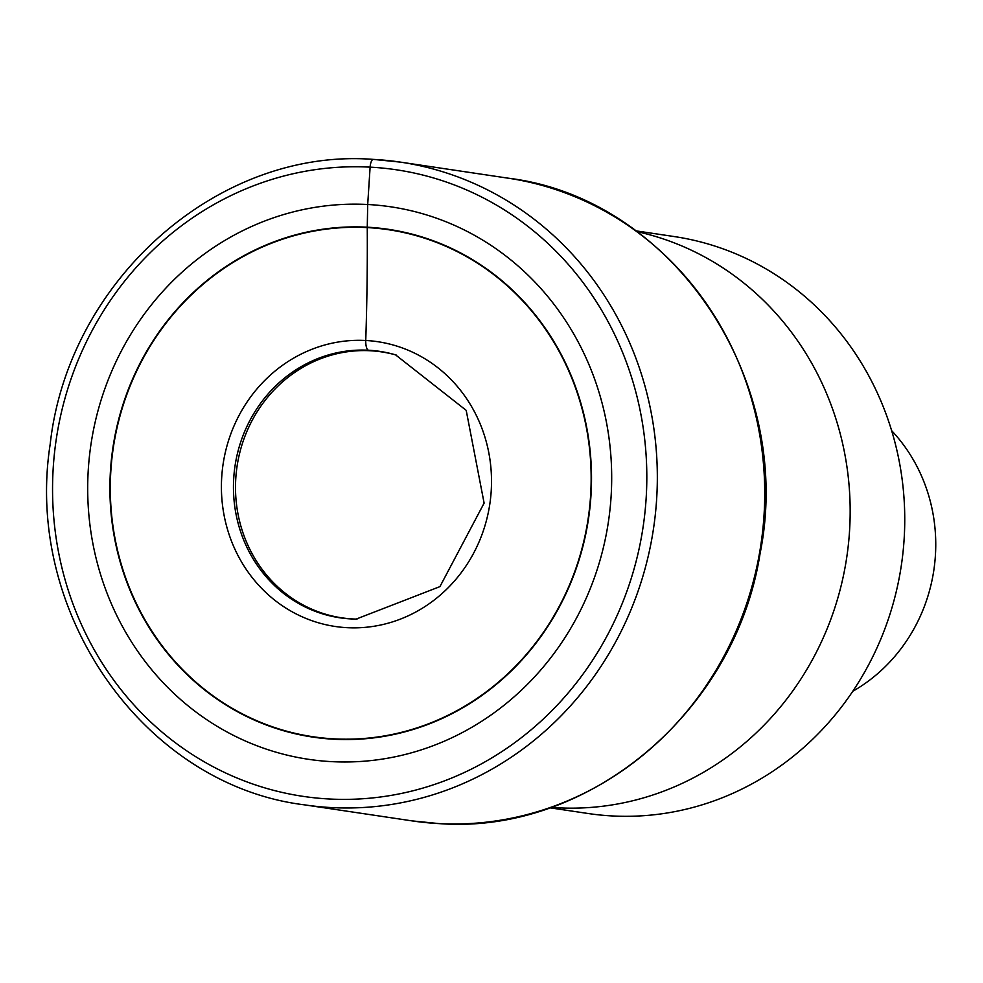 <?xml version="1.0" encoding="UTF-8"?>
<svg xmlns="http://www.w3.org/2000/svg" width="983" height="983" viewBox="0 0 983 983"><rect width="100%" height="100%" fill="white"/><g stroke="black" fill="none" stroke-linecap="round" stroke-linejoin="round"><path stroke-width="1.47" d="M331.664 761.641A279.283 261.601 98.5 0 1 88.31 469.21A279.283 261.601 98.5 0 1 367.703 204.501A279.283 261.601 98.5 0 1 611.07 496.931A279.283 261.601 98.5 0 1 331.664 761.641M635.866 230.845L674.141 236.547A291.668 273.2 98.5 0 1 902.996 552.434A291.668 273.2 98.5 0 1 612.335 815.951A291.668 273.2 98.5 0 1 588.141 813.506L549.866 807.805M550.787 807.473L558.971 807.866A291.668 273.2 -81.5 0 0 846.768 557.164A291.668 273.2 -81.5 0 0 644.602 233.438L636.665 231.423M891.63 430.64A163.743 153.373 98.5 0 1 852.777 691.295M396.407 355.109A134.45 125.935 -81.5 0 0 370.296 350.747L368.502 350.231A10.199 3.563 -87 0 1 365.75 340.487A1023.389 356.976 93 0 0 367.261 227.589A5.493 1.917 -87 0 1 367.261 227.196L367.703 204.501L370.112 167.147A8.183 2.851 -87 0 1 373.479 159.406A324.931 304.349 -81.5 0 1 400.425 162.121A324.931 304.349 -81.5 0 1 655.378 514.023A324.931 304.349 -81.5 0 1 331.566 807.584A324.931 304.349 -81.5 0 1 304.619 804.868C144.612 785.343 23.703 613.576 50.182 444.218C68.257 280.155 218.595 147.401 373.38 159.393L400.425 162.121L507.83 178.132A324.931 304.349 98.5 0 1 762.771 530.034A324.931 304.349 98.5 0 1 438.959 823.594A324.931 304.349 98.5 0 1 412.012 820.879L304.619 804.868M329.256 798.995A316.735 296.682 -81.5 0 0 646.114 498.786A316.735 296.682 -81.5 0 0 370.112 167.147A316.735 296.682 -81.5 0 0 53.254 467.355A316.735 296.682 -81.5 0 0 329.256 798.995M370.296 350.747A134.45 125.935 -81.5 0 0 235.797 478.18A134.45 125.935 -81.5 0 0 352.958 618.958A134.45 125.935 -81.5 0 0 357.05 619.106M368.502 350.231A134.696 126.168 98.5 0 1 395.535 354.838L466.2 410.353L484.115 503.112L439.929 586.618L356.141 619.093A134.696 126.168 98.5 0 1 351.115 618.934A134.696 126.168 98.5 0 1 233.745 477.898A134.696 126.168 98.5 0 1 368.502 350.231M365.75 340.487A143.96 134.843 98.5 0 1 491.193 491.23A143.96 134.843 98.5 0 1 347.171 627.682A143.96 134.855 98.5 0 1 221.728 476.939A143.96 134.855 98.5 0 1 365.75 340.487M334.195 738.872A256.293 240.061 -81.5 0 0 590.586 495.948A256.293 240.061 -81.5 0 0 367.261 227.589A256.293 240.061 -81.5 0 0 110.87 470.501A256.293 240.061 -81.5 0 0 334.195 738.872M334.146 739.253A256.698 240.442 -81.5 0 0 590.943 495.96A256.698 240.442 -81.5 0 0 367.261 227.196A256.698 240.442 -81.5 0 0 110.477 470.488A256.698 240.442 -81.5 0 0 334.146 739.253M507.83 178.132C673.072 198.001 795.186 380.237 760.068 553.552C735.53 711.311 588.928 834.948 439.069 823.607L412.012 820.879"/></g></svg>
